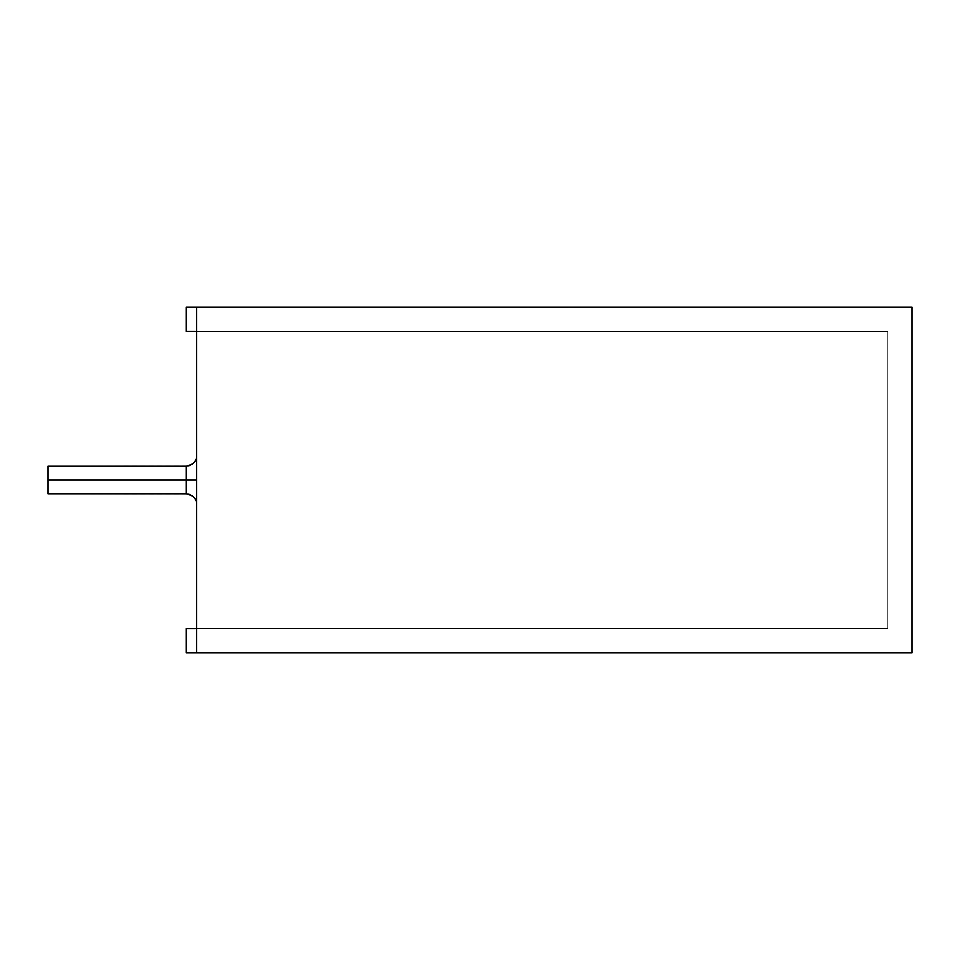 <?xml version="1.0" encoding="UTF-8"?>
<svg xmlns="http://www.w3.org/2000/svg" width="960" height="960" viewBox="0 0 960 960"><rect width="100%" height="100%" fill="white"/><g stroke="black" fill="none" stroke-linecap="round" stroke-linejoin="round"><path stroke-width="0.72" stroke-dasharray="4.8 3.6" d="M887.808 628.608L196.608 628.608L196.608 331.392L887.808 331.392L887.808 628.608L887.808 331.392L196.608 331.392L196.608 628.608L196.608 331.392L196.608 628.608L887.808 628.608L887.808 331.392L887.808 628.608L196.608 628.608L887.808 628.608L196.608 628.608L196.608 331.392L887.808 331.392L196.608 331.392L887.808 331.392L887.808 628.608L186.24 628.608L186.24 652.8L912 652.8L196.608 652.8L196.608 307.2L186.24 307.2L186.24 331.392L887.808 331.392L196.608 331.392L196.608 628.608L887.808 628.608L887.808 331.392L186.24 331.392L186.24 307.2L196.608 307.2L186.24 307.2L186.24 331.392L186.24 307.2L912 307.2L196.608 307.2L196.608 652.8L196.608 628.608L186.24 628.608L186.24 652.8L186.24 628.608L887.808 628.608L887.808 331.392L887.808 628.608M196.608 480L196.608 504.192L196.608 455.808L196.608 504.192L196.608 455.808L196.608 504.192L196.608 480L196.608 504.192L196.608 480L186.24 480L186.24 466.176L186.24 493.824L186.24 480L186.24 493.824L186.24 480L48 480L48 493.824L48 466.176L48 480L48 466.176L48 480L186.24 480L186.24 466.176L186.24 493.824L186.24 466.176L186.24 480L186.24 466.176L186.24 480L196.608 480L196.608 455.808L196.608 480M48 480L48 466.176L48 480M186.24 480L186.24 493.824L186.24 480M567.276 307.368L531.828 307.2M912 307.2L912 652.8L912 307.2M531.828 307.368L567.444 307.368M549.72 307.2L535.392 307.368L549.72 307.2M537.06 307.368L549.72 307.368L537.06 307.2M566.58 307.2L523.572 307.2M574.512 307.2L581.532 307.368L574.512 307.2M574.512 307.368L581.532 307.368L574.512 307.368M567.372 307.2L531.432 307.368L567.372 307.368M519.636 307.2L566.148 307.2M567.744 307.2L519.636 307.368L567.744 307.2M536.16 307.368L531.432 307.368L536.16 307.2M563.28 307.368L567.744 307.368L563.28 307.2M550.224 307.2L539.82 307.2C535.464 307.2 535.464 307.2 539.82 307.2C535.464 307.2 535.464 307.2 539.82 307.2L550.224 307.2L539.82 307.368C535.464 307.368 535.464 307.368 539.82 307.368C535.464 307.368 535.464 307.368 539.82 307.368L563.448 307.368L539.82 307.2C535.464 307.2 535.464 307.2 539.82 307.2L550.224 307.2M523.572 307.368L519.636 307.368M550.224 307.368L539.82 307.368C535.464 307.368 535.464 307.368 539.82 307.368L550.224 307.368M196.608 628.608L196.608 307.2L196.608 652.8L186.24 652.8L186.24 628.608L196.608 628.608L196.608 652.8L196.608 628.608L196.608 652.8L196.608 628.608L196.608 652.8L186.24 652.8L186.24 628.608L196.608 628.608L186.24 628.608L186.24 652.8L196.608 652.8L196.608 628.608M196.608 331.392L196.608 307.2L186.24 307.2L186.24 331.392L196.608 331.392L186.24 331.392L186.24 307.2L196.608 307.2L196.608 331.392M48 493.824L187.788 493.944M48 466.176L187.788 466.056M190.044 494.544L192.144 495.672M193.572 496.86L194.772 498.3M195.888 500.412L196.488 502.644M190.044 465.456L192.144 464.328M193.572 463.14L194.772 461.7M195.888 459.588L196.488 457.356"/><path stroke-width="1.44" d="M48 480L48 493.824L48 466.176L48 480L186.24 480L186.24 466.176L186.24 493.824L186.24 480L48 480L48 493.824L48 480M196.608 480L186.24 480L186.24 493.824L186.24 466.176L186.24 480L196.608 480M186.24 652.8L186.24 628.608L196.608 628.608L186.24 628.608L186.24 652.8L912 652.8L912 307.2L196.608 307.2L196.608 652.8L186.24 652.8M186.24 331.392L186.24 307.2L912 307.2L912 652.8L196.608 652.8L196.608 307.2L186.24 307.2L186.24 331.392L196.608 331.392L186.24 331.392M48 493.824L186.24 493.824C193.632 495.636 197.088 499.092 196.608 504.192L196.488 502.644M48 466.176L186.24 466.176C193.632 464.364 197.088 460.908 196.608 455.808L196.488 457.356M187.788 493.944L190.044 494.544M192.144 495.672L193.572 496.86M194.772 498.3L195.888 500.412M187.788 466.056L190.044 465.456M192.144 464.328L193.572 463.14M194.772 461.7L195.888 459.588"/></g></svg>
